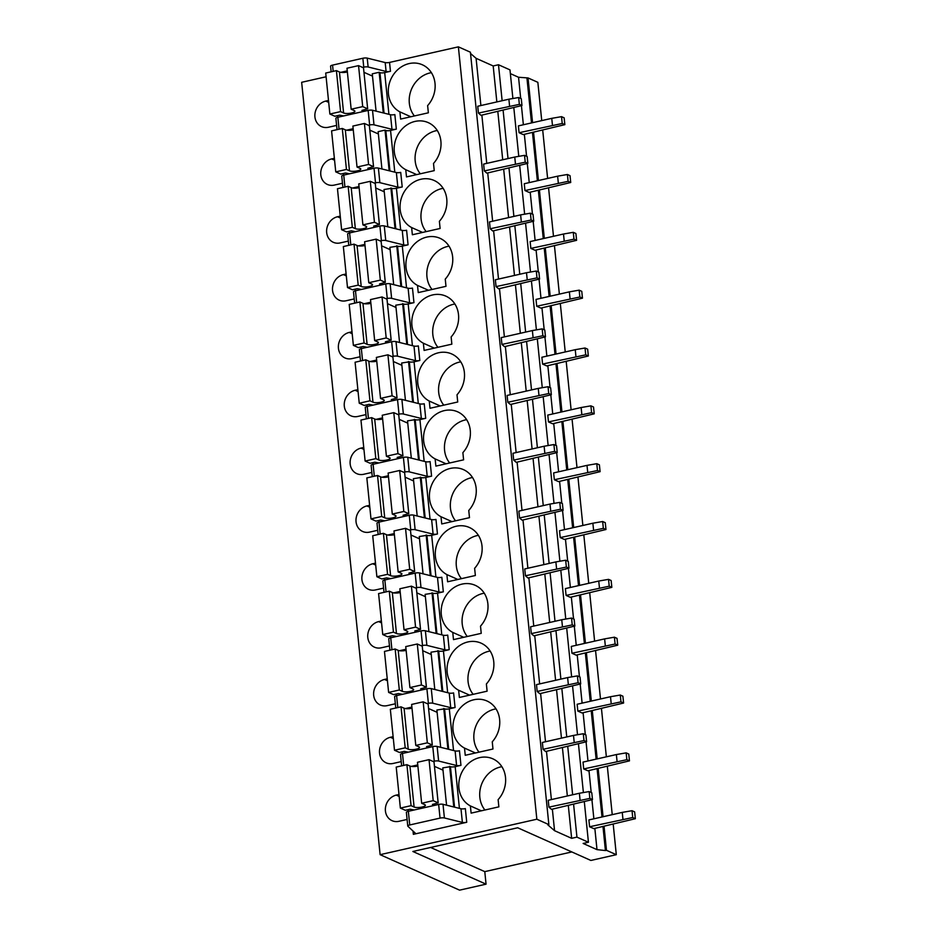 <?xml version="1.0" encoding="UTF-8"?>
<svg xmlns="http://www.w3.org/2000/svg" width="937" height="937" viewBox="0 0 937 937"><rect width="100%" height="100%" fill="white"/><g stroke="black" fill="none" stroke-linecap="round" stroke-linejoin="round"><path stroke-width="1.41" d="M331.148 71.821L330.574 66.176A3.561 0.937 174.2 0 1 332.553 65.121L362.853 58.258A3.561 0.937 174.2 0 1 367.222 58.117L385.189 62.568A3.561 0.937 174.2 0 0 389.558 62.416L458.38 46.85L470.409 52.214L548.859 824.595L547.805 824.829L554.552 830.686L552.361 809.17M470.538 53.491L476.09 58.317L493.19 65.953L498.484 64.747L509.986 69.888L512.89 98.514M510.36 73.613L518.548 77.267L528.023 77.935L537.85 82.327L541.738 120.615M571.839 851.944L484.78 871.633L486.057 884.165L459.575 890.15L380.117 854.673L301.655 82.304L326.088 76.775M383.28 112.932L379.157 72.278L379.942 72.629A3.561 0.937 174.2 0 0 384.685 72.606L388.925 114.326M379.157 72.278L372.27 73.836L376.065 111.14M389.16 170.768L385.025 130.114L385.81 130.466A3.561 0.937 174.2 0 0 390.553 130.442L394.793 172.162M385.025 130.114L378.15 131.672L381.933 168.976M368.428 125.253L369.635 124.984A3.561 0.937 174.2 0 1 373.992 124.832L391.971 129.283A3.561 0.937 174.2 0 0 396.328 129.142L390.553 130.442M346.608 130.184L353.144 128.709M344.933 187.025L343.727 175.102A3.561 0.937 174.2 0 0 341.747 176.156L342.907 187.494M343.727 175.102L374.027 168.238L375.514 182.82A3.561 0.937 174.2 0 1 379.872 182.668L397.838 187.119A3.561 0.937 174.2 0 0 402.207 186.978L396.433 188.278L400.673 229.998M379.872 182.668L378.396 168.098A3.561 0.937 174.2 0 0 374.027 168.238M378.396 168.098L396.363 172.549A3.561 0.937 174.2 0 0 400.72 172.396L402.207 186.978M373.992 124.832L372.516 110.261L390.483 114.712A3.561 0.937 174.2 0 0 394.852 114.56L396.328 129.142M372.516 110.261A3.561 0.937 174.2 0 0 368.159 110.402L369.635 124.984M339.065 129.189L337.847 117.266L368.159 110.402M337.847 117.266A3.561 0.937 174.2 0 0 335.879 118.32L337.027 129.657M352.488 188.021L359.012 186.545M374.308 183.09L375.514 182.82M380.117 854.673L536.842 819.219L458.38 46.85M536.842 819.219L548.859 824.595M396.433 188.278A3.561 0.937 174.2 0 1 391.689 188.302L384.018 189.508L387.813 226.813M350.813 244.862L349.595 232.938A3.561 0.937 174.2 0 0 347.627 233.992L348.775 245.33M349.595 232.938L379.907 226.075L381.382 240.657A3.561 0.937 174.2 0 1 385.751 240.504L403.718 244.955A3.561 0.937 174.2 0 0 408.075 244.815L402.313 246.115L406.541 287.835M385.751 240.504L384.264 225.934A3.561 0.937 174.2 0 0 379.907 226.075M384.264 225.934L402.242 230.385A3.561 0.937 174.2 0 0 406.599 230.244L408.075 244.815M402.313 246.115A3.561 0.937 174.2 0 1 397.557 246.138L389.897 247.345L393.681 284.649M358.356 245.857L364.891 244.381M380.188 240.926L381.382 240.657M356.681 302.698L355.474 290.775A3.561 0.937 174.2 0 0 353.495 291.829L354.654 303.166M355.474 290.775L385.775 283.911L387.262 298.493A3.561 0.937 174.2 0 1 391.619 298.341L409.598 302.792A3.561 0.937 174.2 0 0 413.955 302.651L408.181 303.951L412.421 345.671M391.619 298.341L390.143 283.77A3.561 0.937 174.2 0 0 385.775 283.911M390.143 283.77L408.11 288.221A3.561 0.937 174.2 0 0 412.479 288.081L413.955 302.651M408.181 303.951A3.561 0.937 174.2 0 1 403.437 303.975L395.765 305.181L399.56 342.485M364.235 303.693L370.759 302.218M386.056 298.762L387.262 298.493M362.56 360.534L361.342 348.611A3.561 0.937 174.2 0 0 359.375 349.665L360.522 361.003M361.342 348.611L391.654 341.759L393.13 356.329A3.561 0.937 174.2 0 1 397.499 356.177L415.466 360.628A3.561 0.937 174.2 0 0 419.823 360.487L414.06 361.787L418.3 403.507M397.499 356.177L396.011 341.607A3.561 0.937 174.2 0 0 391.654 341.759M396.011 341.607L413.99 346.058A3.561 0.937 174.2 0 0 418.347 345.917L419.823 360.487M414.06 361.787A3.561 0.937 174.2 0 1 409.317 361.811L401.645 363.017L405.428 400.322M370.103 361.541L376.639 360.054M391.935 356.599L393.13 356.329M368.44 418.382L367.222 406.447A3.561 0.937 174.2 0 0 365.254 407.501L366.402 418.839M367.222 406.447L397.534 399.595L399.01 414.166A3.561 0.937 174.2 0 1 403.367 414.013L421.345 418.464A3.561 0.937 174.2 0 0 425.703 418.324L419.928 419.624L424.168 461.344M403.367 414.013L401.891 399.443A3.561 0.937 174.2 0 0 397.534 399.595M401.891 399.443L419.858 403.894A3.561 0.937 174.2 0 0 424.227 403.753L425.703 418.324M419.928 419.624A3.561 0.937 174.2 0 1 415.185 419.647L407.525 420.854L411.308 458.158M375.983 419.378L382.519 417.89M397.803 414.435L399.01 414.166M374.308 476.219L373.102 464.283A3.561 0.937 174.2 0 0 371.122 465.338L372.27 476.675M373.102 464.283L403.402 457.432L404.889 472.002A3.561 0.937 174.2 0 1 409.246 471.85L427.213 476.301A3.561 0.937 174.2 0 0 431.582 476.16L425.808 477.46L430.048 519.18M409.246 471.85L407.771 457.279A3.561 0.937 174.2 0 0 403.402 457.432M407.771 457.279L425.738 461.73A3.561 0.937 174.2 0 0 430.095 461.59L431.582 476.16M425.808 477.46A3.561 0.937 174.2 0 1 421.064 477.483L413.393 478.69L417.188 515.994M381.863 477.214L388.387 475.727M403.683 472.271L404.889 472.002M380.188 534.055L378.97 522.12A3.561 0.937 174.2 0 0 377.002 523.186L378.15 534.512M378.97 522.12L409.282 515.268L410.757 529.838A3.561 0.937 174.2 0 1 415.126 529.698L433.093 534.137A3.561 0.937 174.2 0 0 437.45 533.996L431.676 535.296L435.916 577.016M415.126 529.698L413.639 515.116A3.561 0.937 174.2 0 0 409.282 515.268M413.639 515.116L431.617 519.567A3.561 0.937 174.2 0 0 435.974 519.426L437.45 533.996M431.676 535.296A3.561 0.937 174.2 0 1 426.932 535.32L419.272 536.526L423.055 573.831M387.731 535.05L394.266 533.575M409.563 530.108L410.757 529.838M386.056 591.891L384.849 579.956A3.561 0.937 174.2 0 0 382.87 581.022L384.029 592.348M384.849 579.956L415.15 573.104L416.637 587.675A3.561 0.937 174.2 0 1 420.994 587.534L438.961 591.985A3.561 0.937 174.2 0 0 443.33 591.833L437.556 593.144L441.795 634.853M420.994 587.534L419.518 572.952A3.561 0.937 174.2 0 0 415.15 573.104M419.518 572.952L437.485 577.403A3.561 0.937 174.2 0 0 441.842 577.262L443.33 591.833M437.556 593.144A3.561 0.937 174.2 0 1 432.812 593.156L425.14 594.363L428.935 631.667M393.61 592.887L400.134 591.411M415.431 587.944L416.637 587.675M391.935 649.728L390.717 637.792A3.561 0.937 174.2 0 0 388.75 638.858L389.897 650.184M390.717 637.792L421.029 630.941L422.505 645.511A3.561 0.937 174.2 0 1 426.874 645.37L444.841 649.821A3.561 0.937 174.2 0 0 449.198 649.669L443.435 650.981L447.663 692.689M426.874 645.37L425.386 630.788A3.561 0.937 174.2 0 0 421.029 630.941M425.386 630.788L443.365 635.239A3.561 0.937 174.2 0 0 447.722 635.099L449.198 649.669M443.435 650.981A3.561 0.937 174.2 0 1 438.692 650.992L431.02 652.199L434.803 689.503M399.478 650.723L406.014 649.247M421.31 645.78L422.505 645.511M397.803 707.564L396.597 695.629A3.561 0.937 174.2 0 0 394.629 696.695L395.777 708.021M396.597 695.629L426.909 688.777L428.385 703.347A3.561 0.937 174.2 0 1 432.742 703.207L450.72 707.658A3.561 0.937 174.2 0 0 455.077 707.505L449.303 708.817L453.543 750.525M432.742 703.207L431.266 688.625A3.561 0.937 174.2 0 0 426.909 688.777M431.266 688.625L449.233 693.075A3.561 0.937 174.2 0 0 453.602 692.935L455.077 707.505M449.303 708.817A3.561 0.937 174.2 0 1 444.56 708.829L436.888 710.035L440.683 747.339M405.358 708.559L411.893 707.084M427.178 703.617L428.385 703.347M403.683 765.4L402.477 753.465A3.561 0.937 174.2 0 0 400.497 754.531L401.645 765.857M402.477 753.465L432.777 746.613L434.264 761.184A3.561 0.937 174.2 0 1 438.621 761.043L456.588 765.494A3.561 0.937 174.2 0 0 460.957 765.342L455.183 766.653L459.423 808.362M438.621 761.043L437.146 746.461A3.561 0.937 174.2 0 0 432.777 746.613M437.146 746.461L455.113 750.912A3.561 0.937 174.2 0 0 459.47 750.771L460.957 765.342M455.183 766.653A3.561 0.937 174.2 0 1 450.439 766.665L442.768 767.871L446.562 805.176M411.226 766.396L417.761 764.92M433.058 761.453L434.264 761.184M409.738 824.97L408.345 811.301A3.561 0.937 174.2 0 0 406.377 812.367L407.759 826.024A3.561 0.937 174.2 0 0 407.876 826.235L415.22 833.087A3.561 0.937 174.2 0 1 415.337 833.286A3.561 0.937 174.2 0 1 413.358 834.34L466.731 822.276A3.561 0.937 174.2 0 1 462.374 822.417L444.407 817.966A3.561 0.937 174.2 0 0 440.039 818.106L409.738 824.97A3.561 0.937 174.2 0 0 407.759 826.024M408.345 811.301L438.657 804.45L440.039 818.106M444.407 817.966L443.014 804.309A3.561 0.937 174.2 0 0 438.657 804.45M443.014 804.309L460.981 808.748A3.561 0.937 174.2 0 0 465.349 808.608L466.731 822.276M405.756 169.714L406.494 176.917L434.241 170.639L433.503 163.448A26.107 22.863 -65.9 0 0 428.232 122.618A26.107 22.863 -65.9 0 0 415.044 121.412A26.107 22.863 -65.9 0 0 394.664 143.607A26.107 22.863 -65.9 0 0 405.756 169.714L416.707 174.61M437.251 130.489A26.107 22.863 -65.9 0 0 435.951 130.747A26.107 22.863 -65.9 0 0 416.824 148.433A26.107 22.863 -65.9 0 0 420.303 173.802M334.568 160.215L331.651 158.915A13.645 11.958 -65.9 0 0 320.922 170.897A13.645 11.958 -65.9 0 0 327.411 184.46A13.645 11.958 -65.9 0 0 334.31 185.093L342.473 183.254M331.651 158.915L334.368 158.294M343.422 173.474L343.586 175.125M411.636 227.55L412.362 234.754L440.109 228.476L439.383 221.284A26.107 22.863 -65.9 0 0 434.1 180.454A26.107 22.863 -65.9 0 0 420.924 179.248A26.107 22.863 -65.9 0 0 400.544 201.443A26.107 22.863 -65.9 0 0 411.636 227.55L422.587 232.446M443.131 188.325A26.107 22.863 -65.9 0 0 441.831 188.583A26.107 22.863 -65.9 0 0 422.704 206.269A26.107 22.863 -65.9 0 0 426.171 231.638M340.436 218.052L337.519 216.752A13.645 11.958 -65.9 0 0 326.802 228.733A13.645 11.958 -65.9 0 0 333.291 242.296A13.645 11.958 -65.9 0 0 340.178 242.929L348.341 241.09M337.519 216.752L340.248 216.131M349.29 231.31L349.466 232.973M417.504 285.398L418.242 292.59L445.989 286.324L445.251 279.121A26.107 22.863 -65.9 0 0 439.98 238.291A26.107 22.863 -65.9 0 0 426.792 237.084A26.107 22.863 -65.9 0 0 406.412 259.28A26.107 22.863 -65.9 0 0 417.504 285.398L428.467 290.283M448.999 246.162A26.107 22.863 -65.9 0 0 447.71 246.419A26.107 22.863 -65.9 0 0 428.572 264.105A26.107 22.863 -65.9 0 0 432.051 289.474M346.315 275.888L343.399 274.588A13.645 11.958 -65.9 0 0 332.682 286.57A13.645 11.958 -65.9 0 0 339.171 300.145A13.645 11.958 -65.9 0 0 346.058 300.765L354.221 298.926M343.399 274.588L346.116 273.967M355.17 289.146L355.334 290.81M423.383 343.235L424.11 350.426L451.857 344.16L451.13 336.957A26.107 22.863 -65.9 0 0 445.848 296.127A26.107 22.863 -65.9 0 0 432.671 294.921A26.107 22.863 -65.9 0 0 412.292 317.116A26.107 22.863 -65.9 0 0 423.383 343.235L434.335 348.119M454.878 303.998A26.107 22.863 -65.9 0 0 453.578 304.256A26.107 22.863 -65.9 0 0 434.452 321.941A26.107 22.863 -65.9 0 0 437.919 347.311M352.195 333.724L349.267 332.424A13.645 11.958 -65.9 0 0 338.55 344.406A13.645 11.958 -65.9 0 0 345.039 357.981A13.645 11.958 -65.9 0 0 351.937 358.613L360.101 356.763M349.267 332.424L351.996 331.803M361.038 346.983L361.213 348.646M429.263 401.071L429.989 408.274L457.736 401.996L456.998 394.793A26.107 22.863 -65.9 0 0 451.728 353.963A26.107 22.863 -65.9 0 0 438.539 352.757A26.107 22.863 -65.9 0 0 418.171 374.952A26.107 22.863 -65.9 0 0 429.263 401.071L440.214 405.955M460.758 361.834A26.107 22.863 -65.9 0 0 459.458 362.092A26.107 22.863 -65.9 0 0 440.32 379.778A26.107 22.863 -65.9 0 0 443.798 405.147M358.063 391.561L355.146 390.26A13.645 11.958 -65.9 0 0 344.429 402.242A13.645 11.958 -65.9 0 0 350.918 415.817A13.645 11.958 -65.9 0 0 357.805 416.45L365.969 414.599M355.146 390.26L357.875 389.64M366.917 404.819L367.081 406.482M435.131 458.907L435.869 466.111L463.604 459.833L462.878 452.63A26.107 22.863 -65.9 0 0 457.607 411.8A26.107 22.863 -65.9 0 0 444.419 410.593A26.107 22.863 -65.9 0 0 424.039 432.789A26.107 22.863 -65.9 0 0 435.131 458.907L446.082 463.792M466.626 419.671A26.107 22.863 -65.9 0 0 465.326 419.928A26.107 22.863 -65.9 0 0 446.199 437.614A26.107 22.863 -65.9 0 0 449.678 462.983M363.943 449.397L361.026 448.097A13.645 11.958 -65.9 0 0 350.297 460.079A13.645 11.958 -65.9 0 0 356.786 473.653A13.645 11.958 -65.9 0 0 363.685 474.286L371.848 472.435M361.026 448.097L363.743 447.476M372.797 462.655L372.961 464.319M441.011 516.744L441.737 523.947L469.484 517.669L468.758 510.466A26.107 22.863 -65.9 0 0 463.475 469.636A26.107 22.863 -65.9 0 0 450.287 468.43A26.107 22.863 -65.9 0 0 429.919 490.637A26.107 22.863 -65.9 0 0 441.011 516.744L451.962 521.628M472.506 477.519A26.107 22.863 -65.9 0 0 471.206 477.765A26.107 22.863 -65.9 0 0 452.079 495.45A26.107 22.863 -65.9 0 0 455.546 520.82M369.81 507.233L366.894 505.933A13.645 11.958 -65.9 0 0 356.177 517.915A13.645 11.958 -65.9 0 0 362.666 531.49A13.645 11.958 -65.9 0 0 369.553 532.122L377.716 530.272M366.894 505.933L369.623 505.312M378.665 520.492L378.841 522.155M446.879 574.58L447.617 581.783L475.364 575.505L474.626 568.302A26.107 22.863 -65.9 0 0 469.355 527.472A26.107 22.863 -65.9 0 0 456.167 526.266A26.107 22.863 -65.9 0 0 435.787 548.473A26.107 22.863 -65.9 0 0 446.879 574.58L457.842 579.464M478.374 535.355A26.107 22.863 -65.9 0 0 477.074 535.601A26.107 22.863 -65.9 0 0 457.947 553.287A26.107 22.863 -65.9 0 0 461.426 578.656M375.69 565.07L372.774 563.769A13.645 11.958 -65.9 0 0 362.057 575.763A13.645 11.958 -65.9 0 0 368.534 589.326A13.645 11.958 -65.9 0 0 375.432 589.959L383.596 588.108M372.774 563.769L375.491 563.149M384.545 578.34L384.709 579.991M452.758 632.416L453.485 639.62L481.231 633.342L480.505 626.139A26.107 22.863 -65.9 0 0 475.223 585.32A26.107 22.863 -65.9 0 0 462.046 584.102A26.107 22.863 -65.9 0 0 441.667 606.309A26.107 22.863 -65.9 0 0 452.758 632.416L463.71 637.301M484.253 593.191A26.107 22.863 -65.9 0 0 482.953 593.437A26.107 22.863 -65.9 0 0 463.827 611.135A26.107 22.863 -65.9 0 0 467.294 636.492M381.57 622.906L378.642 621.606A13.645 11.958 -65.9 0 0 367.925 633.599A13.645 11.958 -65.9 0 0 374.413 647.162A13.645 11.958 -65.9 0 0 381.312 647.795L389.464 645.944M378.642 621.606L381.371 620.985M390.413 636.176L390.588 637.828M458.638 690.253L459.364 697.456L487.111 691.178L486.373 683.975A26.107 22.863 -65.9 0 0 481.103 643.157A26.107 22.863 -65.9 0 0 467.914 641.939A26.107 22.863 -65.9 0 0 447.546 664.146A26.107 22.863 -65.9 0 0 458.638 690.253L469.589 695.137M490.133 651.028A26.107 22.863 -65.9 0 0 488.833 651.274A26.107 22.863 -65.9 0 0 469.695 668.971A26.107 22.863 -65.9 0 0 473.173 694.329M387.438 680.742L384.521 679.442A13.645 11.958 -65.9 0 0 373.804 691.436A13.645 11.958 -65.9 0 0 380.293 704.999A13.645 11.958 -65.9 0 0 387.18 705.631L395.344 703.781M384.521 679.442L387.239 678.833M396.292 694.012L396.456 695.664M464.506 748.089L465.244 755.292L492.979 749.014L492.253 741.811A26.107 22.863 -65.9 0 0 486.982 700.993A26.107 22.863 -65.9 0 0 473.794 699.775A26.107 22.863 -65.9 0 0 453.414 721.982A26.107 22.863 -65.9 0 0 464.506 748.089L475.457 752.973M496.001 708.864A26.107 22.863 -65.9 0 0 494.701 709.11A26.107 22.863 -65.9 0 0 475.574 726.807A26.107 22.863 -65.9 0 0 479.053 752.165M393.317 738.579L390.401 737.278A13.645 11.958 -65.9 0 0 379.672 749.272A13.645 11.958 -65.9 0 0 386.161 762.835A13.645 11.958 -65.9 0 0 393.06 763.468L401.223 761.617M390.401 737.278L393.118 736.669M402.172 751.849L402.336 753.5M470.386 805.925L471.112 813.129L498.859 806.851L498.133 799.648A26.107 22.863 -65.9 0 0 492.85 758.829A26.107 22.863 -65.9 0 0 479.662 757.611A26.107 22.863 -65.9 0 0 459.294 779.818A26.107 22.863 -65.9 0 0 470.386 805.925L481.337 810.81M501.881 766.7A26.107 22.863 -65.9 0 0 500.581 766.946A26.107 22.863 -65.9 0 0 481.454 784.644A26.107 22.863 -65.9 0 0 484.921 810.001M399.185 796.415L396.269 795.115A13.645 11.958 -65.9 0 0 385.552 807.108A13.645 11.958 -65.9 0 0 392.041 820.671A13.645 11.958 -65.9 0 0 398.928 821.304L407.091 819.453M396.269 795.115L398.998 794.506M408.04 809.685L408.204 811.337M554.552 830.686L571.64 838.322L576.934 837.128L588.436 842.258L583.142 843.452L596.998 849.636L605.419 850.55L606.473 850.304L604.037 826.305M603.065 816.724L598.157 768.469M597.185 758.888L592.289 710.633M591.317 701.052L586.41 652.796M585.438 643.215L580.542 594.96M579.57 585.379L574.662 537.124M573.69 527.543L568.794 479.287M567.81 469.706L562.914 421.451M561.942 411.87L557.035 363.615M556.063 354.034L551.167 305.778M550.195 296.197L545.287 247.942M544.315 238.361L539.419 190.106M538.435 180.525L533.54 132.269M532.567 122.688L528.023 77.935M606.473 850.304L616.3 854.696L613.208 824.232M612.236 814.651L607.34 766.396M606.356 756.815L601.46 708.559M600.488 698.979L595.581 650.723M594.608 641.142L589.713 592.887M588.741 583.306L583.833 535.05M582.861 525.47L577.965 477.214M576.993 467.633L572.085 419.378M571.113 409.797L566.206 361.541M565.234 351.961L560.338 303.705M559.366 294.124L554.458 245.869M553.486 236.288L548.59 188.032M547.618 178.452L542.71 130.196M605.419 850.55L602.983 826.551M602.011 816.97L597.103 768.715M596.131 759.134L591.224 710.878M590.251 701.298L585.356 653.042M584.383 643.461L579.476 595.206M578.504 585.625L573.608 537.37M572.636 527.789L567.728 479.533M566.756 469.941L561.86 421.685M560.876 412.104L555.981 363.849M555.009 354.268L550.101 306.012M549.129 296.432L544.233 248.176M543.261 238.595L538.353 190.34M537.381 180.759L532.485 132.504M531.502 122.923L526.957 78.181M596.998 849.636L594.843 828.39M593.871 818.809L591.926 799.718M591.188 792.468L588.963 770.554M587.991 760.973L586.058 741.881M585.32 734.631L583.095 712.717M582.111 703.137L580.179 684.045M579.441 676.795L577.215 654.881M576.243 645.3L574.299 626.209M573.561 618.959L571.336 597.045M570.364 587.464L568.431 568.372M567.693 561.122L565.468 539.208M564.496 529.628L562.551 510.536M561.813 503.286L559.588 481.372M558.616 471.791L556.683 452.7M555.946 445.45L553.72 423.536M552.748 413.955L550.804 394.864M550.066 387.613L547.84 365.699M546.868 356.119L544.924 337.027M544.198 329.777L541.961 307.863M540.989 298.282L539.056 279.191M538.318 271.941L536.093 250.027M535.121 240.434L533.176 221.355M532.439 214.105L530.213 192.179M529.241 182.598L527.308 163.518M526.571 156.268L524.345 134.342M523.373 124.762L521.429 105.682M520.691 98.432L518.548 77.267M588.436 842.258L584.337 801.92M583.388 792.561L578.469 744.083M577.52 734.725L572.589 686.247M571.64 676.889L566.721 628.411M565.772 619.052L560.841 570.574M559.893 561.216L554.973 512.738M554.013 503.38L549.094 454.902M548.145 445.543L543.214 397.065M542.265 387.707L537.346 339.229M536.397 329.871L531.466 281.393M530.518 272.023L525.598 223.556M524.638 214.186L519.719 165.72M518.77 156.35L513.839 107.884M576.934 837.128L573.608 804.356M572.636 794.775L567.74 746.52M566.756 736.939L561.86 688.683M560.888 679.102L555.981 630.847M555.009 621.266L550.113 573.011M549.141 563.43L544.233 515.174M543.261 505.593L538.365 457.338M537.393 447.757L532.485 399.502M531.513 389.921L526.606 341.665M525.634 332.085L520.738 283.829M519.766 274.248L514.858 225.993M513.886 216.412L508.99 168.156M508.018 158.576L503.11 110.32M502.138 100.739L498.484 64.747M571.64 838.322L568.314 805.551M567.342 795.97L562.434 747.714M561.462 738.133L556.566 689.878M555.594 680.297L550.687 632.042M549.714 622.461L544.819 574.205M543.847 564.624L538.939 516.369M537.967 506.788L533.071 458.533M532.087 448.952L527.191 400.696M526.219 391.116L521.312 342.86M520.34 333.279L515.444 285.024M514.472 275.443L509.564 227.187M508.592 217.607L503.696 169.351M502.712 159.77L497.816 111.515M496.844 101.934L493.19 65.953M551.389 799.589L546.482 751.333M545.51 741.753L540.614 693.485M539.642 683.905L534.734 635.649M533.762 626.068L528.866 577.813M527.894 568.232L522.987 519.976M522.014 510.396L517.107 462.14M516.135 452.559L511.239 404.304M510.267 394.723L505.359 346.467M504.387 336.887L499.491 288.631M498.519 279.05L493.612 230.795M492.639 221.214L487.732 172.958M486.76 163.378L481.864 115.122M480.892 105.541L476.09 58.317M395.027 228.605L390.905 187.95M400.907 286.441L396.773 245.787M406.787 344.277L402.652 303.623M412.655 402.114L408.532 361.459M418.534 459.95L414.4 419.296M424.402 517.786L420.28 477.132M430.282 575.623L426.148 534.968M436.162 633.459L432.027 592.805M442.03 691.295L437.907 650.641M447.909 749.131L443.775 708.477M453.777 806.968L449.655 766.314M367.222 58.117L368.124 66.995L386.091 71.446A3.561 0.937 174.2 0 0 390.46 71.306L384.685 72.606M368.124 66.995A3.561 0.937 174.2 0 0 363.755 67.148L362.853 58.258M340.728 72.348L347.264 70.872M362.56 67.417L363.755 67.148M337.543 115.638L337.707 117.289M336.594 125.417L328.43 127.256A13.645 11.958 -65.9 0 1 321.543 126.624A13.645 11.958 -65.9 0 1 315.055 113.061A13.645 11.958 -65.9 0 1 325.771 101.079L328.5 100.458M431.383 72.653A26.107 22.863 -65.9 0 0 430.083 72.91A26.107 22.863 -65.9 0 0 410.956 90.596A26.107 22.863 -65.9 0 0 414.423 115.965M399.888 111.878L400.614 119.081L428.361 112.803L427.623 105.612A26.107 22.863 -65.9 0 0 422.353 64.782A26.107 22.863 -65.9 0 0 409.164 63.575A26.107 22.863 -65.9 0 0 388.796 85.771A26.107 22.863 -65.9 0 0 399.888 111.878L410.839 116.774M616.3 854.696L590.884 860.447L517.692 827.769L412.866 851.487L486.057 884.165M430.633 847.47L484.78 871.633M414.213 809.978L410.101 809.217L405.334 810.294L400.368 808.081L396.21 767.087L406.904 764.674L409.937 766.021L414.095 807.015A5.938 1.569 174.2 0 0 420.795 807.272A5.938 1.569 174.2 0 0 425.398 805.258A5.938 1.569 174.2 0 0 424.789 804.66L421.662 803.267L417.492 762.273L429.041 759.661L434.007 761.875L438.165 802.868L432.414 804.473L434.335 805.422M434.463 766.361L443.002 770.167M421.662 803.267L433.199 800.655L429.041 759.661M433.199 800.655L438.165 802.868M409.937 766.021A5.938 1.569 174.2 0 0 417.879 766.056M400.368 808.081L411.074 805.656L406.904 764.674M411.074 805.656L414.095 807.015M408.333 752.142L404.234 751.38L399.467 752.458L394.5 750.244L390.331 709.25L401.036 706.838L404.058 708.185L408.227 749.167A5.938 1.569 174.2 0 0 414.927 749.436A5.938 1.569 174.2 0 0 419.53 747.421A5.938 1.569 174.2 0 0 418.921 746.824L415.782 745.419L411.624 704.437L423.161 701.825L428.127 704.038L432.297 745.032L426.546 746.637L428.455 747.585M428.584 708.524L437.122 712.331M415.782 745.419L427.331 742.818L423.161 701.825M427.331 742.818L432.297 745.032M404.058 708.185A5.938 1.569 174.2 0 0 411.999 708.22M394.5 750.244L405.194 747.82L401.036 706.838M405.194 747.82L408.227 749.167M402.465 694.305L398.354 693.544L393.587 694.622L388.621 692.408L384.463 651.414L395.156 649.001L398.19 650.348L402.348 691.33A5.938 1.569 174.2 0 0 409.047 691.6A5.938 1.569 174.2 0 0 413.65 689.585A5.938 1.569 174.2 0 0 413.041 688.988L409.914 687.582L405.744 646.6L417.293 643.988L422.259 646.202L426.417 687.196L420.666 688.8L422.575 689.749M422.704 650.688L431.254 654.494M409.914 687.582L421.451 684.97L417.293 643.988M421.451 684.97L426.417 687.196M398.19 650.348A5.938 1.569 174.2 0 0 406.131 650.383M388.621 692.408L399.314 689.983L395.156 649.001M399.314 689.983L402.348 691.33M396.585 636.469L392.486 635.708L387.719 636.785L382.753 634.56L378.583 593.578L389.277 591.153L392.31 592.512L396.468 633.494A5.938 1.569 174.2 0 0 403.179 633.763A5.938 1.569 174.2 0 0 407.782 631.749A5.938 1.569 174.2 0 0 407.173 631.151L404.034 629.746L399.865 588.764L411.413 586.152L416.379 588.366L420.537 629.359L414.786 630.964L416.707 631.913M416.836 592.852L425.375 596.658M404.034 629.746L415.571 627.134L411.413 586.152M415.571 627.134L420.537 629.359M392.31 592.512A5.938 1.569 174.2 0 0 400.251 592.547M382.753 634.56L393.446 632.147L389.277 591.153M393.446 632.147L396.468 633.494M390.706 578.633L386.606 577.871L381.839 578.949L376.873 576.723L372.715 535.741L383.409 533.317L386.431 534.676L390.6 575.658A5.938 1.569 174.2 0 0 397.3 575.927A5.938 1.569 174.2 0 0 401.903 573.912A5.938 1.569 174.2 0 0 401.294 573.315L398.155 571.91L393.997 530.928L405.534 528.316L410.5 530.529L414.669 571.523L408.919 573.128L410.828 574.076M410.956 535.004L419.507 538.822M398.155 571.91L409.703 569.298L405.534 528.316M409.703 569.298L414.669 571.523M386.431 534.676A5.938 1.569 174.2 0 0 394.383 534.711M376.873 576.723L387.567 574.311L383.409 533.317M387.567 574.311L390.6 575.658M384.838 520.796L380.727 520.035L375.96 521.113L370.993 518.887L366.835 477.905L377.529 475.481L380.563 476.839L384.72 517.821A5.938 1.569 174.2 0 0 391.42 518.091A5.938 1.569 174.2 0 0 396.023 516.076A5.938 1.569 174.2 0 0 395.414 515.479L392.287 514.073L388.117 473.091L399.666 470.479L404.632 472.693L408.79 513.687L403.039 515.291L404.96 516.24M405.089 477.167L413.627 480.986M392.287 514.073L403.824 511.461L399.666 470.479M403.824 511.461L408.79 513.687M380.563 476.839A5.938 1.569 174.2 0 0 388.504 476.874M370.993 518.887L381.699 516.474L377.529 475.481M381.699 516.474L384.72 517.821M378.958 462.96L374.859 462.199L370.092 463.276L365.125 461.051L360.956 420.069L371.661 417.644L374.683 419.003L378.853 459.985A5.938 1.569 174.2 0 0 385.552 460.254A5.938 1.569 174.2 0 0 390.155 458.24A5.938 1.569 174.2 0 0 389.546 457.643L386.407 456.237L382.249 415.255L393.786 412.643L398.752 414.857L402.922 455.85L397.171 457.455L399.08 458.404M399.209 419.331L407.747 423.149M386.407 456.237L397.956 453.625L393.786 412.643M397.956 453.625L402.922 455.85M374.683 419.003A5.938 1.569 174.2 0 0 382.624 419.038M365.125 461.051L375.819 458.638L371.661 417.644M375.819 458.638L378.853 459.985M373.09 405.124L368.979 404.362L364.212 405.44L359.246 403.215L355.088 362.232L365.781 359.808L368.815 361.167L372.973 402.149A5.938 1.569 174.2 0 0 379.672 402.418A5.938 1.569 174.2 0 0 384.275 400.404A5.938 1.569 174.2 0 0 383.666 399.806L380.539 398.401L376.369 357.419L387.918 354.807L392.884 357.02L397.042 398.014L391.291 399.619L393.2 400.567M393.329 361.495L401.879 365.313M380.539 398.401L392.076 395.789L387.918 354.807M392.076 395.789L397.042 398.014M368.815 361.167A5.938 1.569 174.2 0 0 376.756 361.202M359.246 403.215L369.939 400.802L365.781 359.808M369.939 400.802L372.973 402.149M367.21 347.287L363.111 346.514L358.344 347.592L353.378 345.378L349.208 304.396L359.902 301.972L362.935 303.33L367.093 344.312A5.938 1.569 174.2 0 0 373.804 344.582A5.938 1.569 174.2 0 0 378.407 342.567A5.938 1.569 174.2 0 0 377.798 341.97L374.659 340.564L370.502 299.582L382.038 296.97L387.004 299.184L391.174 340.166L385.412 341.782L387.332 342.731M387.461 303.658L396 307.477M374.659 340.564L386.196 337.952L382.038 296.97M386.196 337.952L391.174 340.166M362.935 303.33A5.938 1.569 174.2 0 0 370.876 303.365M353.378 345.378L364.071 342.965L359.902 301.972M364.071 342.965L367.093 344.312M361.331 289.451L357.231 288.678L352.464 289.756L347.498 287.542L343.34 246.56L354.034 244.135L357.056 245.494L361.225 286.476A5.938 1.569 174.2 0 0 367.925 286.745A5.938 1.569 174.2 0 0 372.528 284.731A5.938 1.569 174.2 0 0 371.919 284.134L368.78 282.728L364.622 241.746L376.159 239.134L381.125 241.348L385.294 282.33L379.544 283.946L381.453 284.895M381.582 245.822L390.132 249.64M368.78 282.728L380.328 280.116L376.159 239.134M380.328 280.116L385.294 282.33M357.056 245.494A5.938 1.569 174.2 0 0 365.008 245.517M347.498 287.542L358.192 285.129L354.034 244.135M358.192 285.129L361.225 286.476M355.463 231.615L351.352 230.842L346.596 231.919L341.618 229.706L337.461 188.724L348.154 186.299L351.188 187.658L355.346 228.64A5.938 1.569 174.2 0 0 362.045 228.909A5.938 1.569 174.2 0 0 366.648 226.895A5.938 1.569 174.2 0 0 366.051 226.297L362.912 224.892L358.742 183.91L370.291 181.298L375.257 183.511L379.415 224.493L373.664 226.11L375.585 227.059M375.714 187.986L384.252 191.804M362.912 224.892L374.449 222.28L370.291 181.298M374.449 222.28L379.415 224.493M351.188 187.658A5.938 1.569 174.2 0 0 359.129 187.681M341.618 229.706L352.324 227.293L348.154 186.299M352.324 227.293L355.346 228.64M349.583 173.778L345.484 173.005L340.717 174.083L335.751 171.869L331.581 130.887L342.286 128.463L345.308 129.821L349.478 170.803A5.938 1.569 174.2 0 0 356.177 171.073A5.938 1.569 174.2 0 0 360.78 169.058A5.938 1.569 174.2 0 0 360.171 168.449L357.032 167.055L352.874 126.073L364.411 123.461L369.377 125.675L373.547 166.657L367.796 168.273L369.705 169.222M369.834 130.149L378.372 133.968M357.032 167.055L368.581 164.444L364.411 123.461M368.581 164.444L373.547 166.657M345.308 129.821A5.938 1.569 174.2 0 0 353.261 129.845M335.751 171.869L346.444 169.445L342.286 128.463M346.444 169.445L349.478 170.803M343.715 115.93L339.604 115.169L334.837 116.247L329.871 114.033L325.713 73.051L336.406 70.626L339.44 71.973L343.598 112.967A5.938 1.569 174.2 0 0 350.297 113.236A5.938 1.569 174.2 0 0 354.9 111.222A5.938 1.569 174.2 0 0 354.291 110.613L351.164 109.219L346.995 68.225L358.543 65.625L363.509 67.839L367.667 108.821L361.916 110.437L363.825 111.386M363.966 72.313L372.504 76.131M351.164 109.219L362.701 106.607L358.543 65.625M362.701 106.607L367.667 108.821M339.44 71.973A5.938 1.569 174.2 0 0 347.381 72.008M329.871 114.033L340.564 111.608L336.406 70.626M340.564 111.608L343.598 112.967M551.506 809.357L548.93 807.132L548.239 800.292L579.382 793.252L589.162 791.566L591.774 792.737L592.477 799.566L551.506 809.357M548.93 807.132L589.853 798.394L589.162 791.566M589.853 798.394L592.477 799.566M580.073 800.081L579.382 793.252M593.765 828.636L589.584 826.762L588.893 819.934L622.25 812.391L632.03 810.704L634.642 811.875L635.345 818.704L593.765 828.636M589.584 826.762L632.721 817.532L632.03 810.704M632.721 817.532L635.345 818.704M622.941 819.219L622.25 812.391M545.627 751.521L543.062 749.295L542.371 742.455L573.503 735.416L583.282 733.73L585.906 734.901L586.597 741.729L545.627 751.521M543.062 749.295L583.985 740.558L583.282 733.73M583.985 740.558L586.597 741.729M574.194 742.245L573.503 735.416M587.897 770.8L583.704 768.926L583.013 762.097L616.37 754.554L626.162 752.868L628.774 754.027L629.465 760.867L587.897 770.8M583.704 768.926L626.853 759.696L626.162 752.868M626.853 759.696L629.465 760.867M617.061 761.383L616.37 754.554M539.747 693.685L537.182 691.459L536.491 684.619L567.623 677.58L577.415 675.893L580.026 677.064L580.717 683.893L539.747 693.685M537.182 691.459L578.106 682.722L577.415 675.893M578.106 682.722L580.717 683.893M568.326 684.408L567.623 677.58M582.018 712.963L577.836 711.089L577.145 704.261L610.502 696.718L620.282 695.031L622.894 696.191L623.597 703.031L582.018 712.963M577.836 711.089L620.973 701.86L620.282 695.031M620.973 701.86L623.597 703.031M611.193 703.546L610.502 696.718M533.879 635.848L531.314 633.611L530.611 626.783L561.755 619.744L571.535 618.057L574.158 619.228L574.849 626.057L533.879 635.848M531.314 633.611L572.238 624.885L571.535 618.057M572.238 624.885L574.849 626.057M562.446 626.572L561.755 619.744M576.138 655.127L571.957 653.253L571.265 646.425L604.623 638.882L614.403 637.195L617.026 638.355L617.717 645.195L576.138 655.127M571.957 653.253L615.105 644.024L614.403 637.195M615.105 644.024L617.717 645.195M605.314 645.71L604.623 638.882M528 578.012L525.434 575.775L524.743 568.946L555.875 561.907L565.667 560.221L568.279 561.38L568.97 568.22L528 578.012M525.434 575.775L566.358 567.049L565.667 560.221M566.358 567.049L568.97 568.22M556.578 568.736L555.875 561.907M570.27 597.291L566.089 595.417L565.386 588.588L598.743 581.045L608.535 579.359L611.147 580.518L611.838 587.358L570.27 597.291M566.089 595.417L609.226 586.187L608.535 579.359M609.226 586.187L611.838 587.358M599.446 587.874L598.743 581.045M522.132 520.176L519.555 517.938L518.864 511.11L550.007 504.071L559.787 502.384L562.399 503.544L563.102 510.384L522.132 520.176M519.555 517.938L560.478 509.213L559.787 502.384M560.478 509.213L563.102 510.384M550.698 510.899L550.007 504.071M564.39 539.443L560.209 537.58L559.518 530.752L592.875 523.209L602.655 521.522L605.279 522.682L605.97 529.522L564.39 539.443M560.209 537.58L603.346 528.351L602.655 521.522M603.346 528.351L605.97 529.522M593.566 530.037L592.875 523.209M516.252 462.339L513.687 460.102L512.996 453.274L544.128 446.235L553.919 444.548L556.531 445.707L557.222 452.548L516.252 462.339M513.687 460.102L554.61 451.376L553.919 444.548M554.61 451.376L557.222 452.548M544.819 453.063L544.128 446.235M558.522 481.606L554.341 479.744L553.638 472.916L586.995 465.373L596.787 463.686L599.399 464.846L600.09 471.674L558.522 481.606M554.341 479.744L597.478 470.515L596.787 463.686M597.478 470.515L600.09 471.674M587.698 472.201L586.995 465.373M510.384 404.503L507.807 402.266L507.116 395.437L538.26 388.398L548.04 386.712L550.651 387.871L551.343 394.711L510.384 404.503M507.807 402.266L548.731 393.54L548.04 386.712M548.731 393.54L551.343 394.711M538.951 395.227L538.26 388.398M552.643 423.77L548.461 421.908L547.77 415.079L581.127 407.525L590.907 405.85L593.519 407.009L594.222 413.838L552.643 423.77M548.461 421.908L591.598 412.678L590.907 405.85M591.598 412.678L594.222 413.838M581.818 414.365L581.127 407.525M504.504 346.667L501.939 344.429L501.236 337.601L532.38 330.562L542.16 328.875L544.784 330.035L545.475 336.863L504.504 346.667M501.939 344.429L542.863 335.704L542.16 328.875M542.863 335.704L545.475 336.863M533.071 337.39L532.38 330.562M546.763 365.934L542.582 364.071L541.891 357.243L575.248 349.688L585.028 348.002L587.651 349.173L588.342 356.001L546.763 365.934M542.582 364.071L585.73 354.842L585.028 348.002M585.73 354.842L588.342 356.001M575.939 356.528L575.248 349.688M498.625 288.83L496.06 286.593L495.368 279.765L526.5 272.726L536.292 271.039L538.904 272.198L539.595 279.027L498.625 288.83M496.06 286.593L536.983 277.867L536.292 271.039M536.983 277.867L539.595 279.027M527.203 279.554L526.5 272.726M540.895 308.097L536.714 306.235L536.011 299.407L569.368 291.852L579.16 290.165L581.772 291.337L582.463 298.165L540.895 308.097M536.714 306.235L579.851 297.006L579.16 290.165M579.851 297.006L582.463 298.165M570.071 298.692L569.368 291.852M492.757 230.994L490.18 228.757L489.489 221.928L520.632 214.878L530.412 213.191L533.024 214.362L533.727 221.191L492.757 230.994M490.18 228.757L531.103 220.031L530.412 213.191M531.103 220.031L533.727 221.191M521.323 221.718L520.632 214.878M535.015 250.261L530.834 248.399L530.143 241.57L563.5 234.016L573.28 232.329L575.904 233.5L576.595 240.329L535.015 250.261M530.834 248.399L573.983 239.169L573.28 232.329M573.983 239.169L576.595 240.329M564.191 240.856L563.5 234.016M486.877 173.158L484.312 170.921L483.621 164.092L514.753 157.041L524.544 155.355L527.156 156.526L527.847 163.354L486.877 173.158M484.312 170.921L525.235 162.195L524.544 155.355M525.235 162.195L527.847 163.354M515.444 163.881L514.753 157.041M529.147 192.425L524.966 190.562L524.263 183.734L557.62 176.179L567.412 174.493L570.024 175.664L570.715 182.492L529.147 192.425M524.966 190.562L568.103 181.333L567.412 174.493M568.103 181.333L570.715 182.492M558.323 183.02L557.62 176.179M481.009 115.321L478.432 113.084L477.741 106.256L508.885 99.205L518.665 97.518L521.277 98.69L521.979 105.518L481.009 115.321M478.432 113.084L519.356 104.358L518.665 97.518M519.356 104.358L521.979 105.518M509.576 106.045L508.885 99.205M523.268 134.588L519.086 132.726L518.395 125.886L551.752 118.343L561.532 116.656L564.144 117.828L564.847 124.656L523.268 134.588M519.086 132.726L562.223 123.485L561.532 116.656M562.223 123.485L564.847 124.656M552.443 125.171L551.752 118.343M379.942 72.629L384.053 113.119M385.81 130.466L389.921 170.956M390.483 114.712L391.971 129.283M396.363 172.549L397.838 187.119M391.689 188.302L395.801 228.792M402.242 230.385L403.718 244.955M397.557 246.138L401.68 286.628M408.11 288.221L409.598 302.792M403.437 303.975L407.548 344.465M413.99 346.058L415.466 360.628M409.317 361.811L413.428 402.301M419.858 403.894L421.345 418.464M415.185 419.647L419.296 460.137M425.738 461.73L427.213 476.301M421.064 477.483L425.175 517.974M431.617 519.567L433.093 534.137M426.932 535.32L431.055 575.81M437.485 577.403L438.961 591.985M432.812 593.156L436.923 633.646M443.365 635.239L444.841 649.821M438.692 650.992L442.803 691.483M449.233 693.075L450.72 707.658M444.56 708.829L448.671 749.319M455.113 750.912L456.588 765.494M450.439 766.665L454.55 807.155M460.981 808.748L462.374 822.417M413.03 831.037L413.358 834.34M325.771 101.079L328.688 102.379M390.46 71.306L389.558 62.416M332.553 65.121L333.185 71.353M386.091 71.446L385.189 62.568"/></g></svg>
